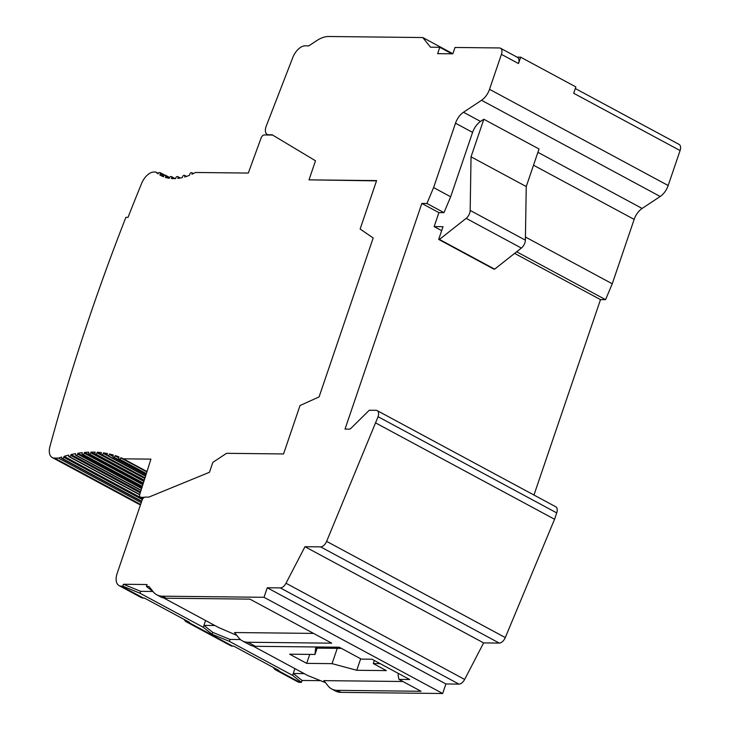 <?xml version="1.0" encoding="UTF-8"?>
<svg xmlns="http://www.w3.org/2000/svg" width="730" height="730" viewBox="0 0 730 730"><rect width="100%" height="100%" fill="white"/><g stroke="black" fill="none" stroke-linecap="round" stroke-linejoin="round"><path stroke-width="1.09" d="M313.553 633.403L234.522 632.536L238.801 637.874A34.538 19.509 118.3 0 0 242.36 640.876A34.538 19.509 118.3 0 0 247.917 642.254L331.703 643.176L249.897 599.129L166.121 598.208L162.352 596.182A34.538 19.509 118.3 0 1 156.795 594.804A34.538 19.509 118.3 0 1 153.236 591.811L148.966 586.464L146.429 586.436L147.077 584.529L123.416 584.265L122.768 586.172L121.289 586.154A13.815 7.802 118.3 0 1 119.072 585.606A13.815 7.802 118.3 0 1 117.165 573.351L142.058 500.242A3.449 1.953 118.3 0 1 145.252 497.094L148.792 497.13L209.464 472.273L212.832 462.382L226.519 453.321L283.55 453.951L300.03 405.533L319.083 396.91L373.185 237.989L360.127 229.019L376.607 180.602L309.009 179.854L315.506 160.782L272.153 134.776L268.603 134.74A8.66 4.891 118.3 0 1 267.216 134.393A8.66 4.891 118.3 0 1 266.222 126.162L292.785 57.542A13.815 7.802 118.3 0 1 305.24 45.817L308.827 45.853L316.701 40.643A34.538 19.509 118.3 0 1 328.71 36.5L422.77 37.54L430.499 47.194L439.798 47.295L437.635 53.655L452.837 53.819L455.009 47.468L499.366 47.952A6.908 3.905 118.3 0 1 500.479 48.226A6.908 3.905 118.3 0 1 501.428 54.358L489.52 89.325A13.815 7.802 118.3 0 1 481.554 100.284L463.486 112.247A13.815 7.802 -61.7 0 0 455.511 123.206L433.602 187.583L426.922 203.469L421.84 203.433L345.016 429.103L349.241 429.149A3.449 1.953 -61.7 0 0 351.048 428.236L369.28 410.233L376.014 410.306A6.908 3.905 118.3 0 1 377.118 410.579A6.908 3.905 118.3 0 1 378.076 416.711L326.629 541.377A6.807 3.842 118.3 0 1 320.607 546.88L304.976 546.706L285.996 583.243A6.908 3.905 118.3 0 1 280.311 587.915L267.253 587.769L264.005 597.304L442.663 693.5L341.001 692.378A34.538 19.509 118.3 0 1 335.453 691L331.685 688.974A34.538 19.509 118.3 0 1 328.126 685.981L323.855 680.634L402.878 681.501M162.352 596.182L264.005 597.304M398.525 673.525L398.051 674.912L398.945 679.384L421.027 691.273L337.242 690.352A34.538 19.509 118.3 0 1 331.685 688.974M247.917 642.254L255.445 646.305L339.231 647.227L361.304 659.117L371.999 659.236L409.63 679.502L398.945 679.384M341.403 648.404L315.606 648.121L314.977 654.463L289.627 654.18L306.691 663.369L332.041 663.652L356.76 670.277L386.334 670.605L373.285 663.579L380.193 663.652M325.452 682.632L307.804 675.56L253.009 646.05M236.766 635.337L218.48 627.462L163.684 597.952M153.282 591.857L146.429 586.436M255.445 646.305A34.538 19.509 118.3 0 1 249.888 644.928L242.36 640.876M267.253 587.769L445.911 683.964L442.663 693.5M304.976 546.706L483.625 642.902L464.645 679.438A6.908 3.905 118.3 0 1 458.96 684.11L445.911 683.964M375.904 423.062L554.563 519.258L505.288 637.573A6.807 3.842 118.3 0 1 499.256 643.075L483.625 642.902M377.118 410.579L555.776 506.775A6.908 3.905 118.3 0 1 556.725 512.907L554.563 519.258M514.623 253.392L600.498 299.629L533.968 495.031M421.84 203.433L438.903 212.622L434.14 226.601L443.019 226.701L438.684 239.413L439.442 239.422L466.16 218.352A6.908 3.905 -61.7 0 0 470.175 210.432L471.042 156.822L483.835 119.255L480.55 121.436A13.815 7.802 118.3 0 0 472.575 132.395L450.656 196.771L443.977 212.649L438.903 212.622M441.668 230.653L434.14 226.601M426.922 203.469L443.977 212.649M516.658 251.786L605.572 299.665L600.498 299.629M500.479 48.226L517.543 57.414A6.908 3.905 118.3 0 1 518.492 63.547L520.654 57.186L517.041 57.15M575.304 88.522L679.128 144.43A6.908 3.905 118.3 0 1 680.077 150.553L668.178 185.52A13.815 7.802 118.3 0 1 660.203 196.48L642.135 208.442A13.815 7.802 -61.7 0 0 634.16 219.401L612.251 283.778L605.572 299.665M680.077 150.553L573.689 93.267L575.851 86.916L520.654 57.186M320.278 680.661L302.074 680.46L301.417 682.367L299.939 682.349A13.815 7.802 118.3 0 1 297.721 681.802L275.639 669.912A13.815 7.802 118.3 0 1 273.504 667.558M422.77 37.54L452.865 53.746M166.121 598.208A34.538 19.509 118.3 0 1 160.564 596.83L156.795 594.804M439.798 47.295L451.897 53.81M438.684 239.413L493.891 269.142L494.639 269.151L521.366 248.072A6.908 3.905 -61.7 0 0 525.372 240.161L526.248 186.542L539.032 148.984L483.835 119.255M433.602 187.583L450.656 196.771M525.427 237.022L612.251 283.778M526.248 186.542L471.042 156.822M494.639 269.151L439.442 239.422M272.6 135.05L264.251 134.959A3.458 1.953 -61.7 0 0 261.139 137.888L248.309 173.065L195.457 172.481A79.433 44.877 118.3 0 1 191.926 174.242L192.026 173.95A1.378 0.785 -61.7 0 0 191.844 172.727A1.378 0.785 -61.7 0 0 191.616 172.672L191.196 172.663A1.378 0.785 -61.7 0 0 189.919 173.922L189.444 175.319A79.433 44.877 118.3 0 1 184.635 176.989L184.772 176.587A1.378 0.785 -61.7 0 0 184.581 175.355A1.378 0.785 -61.7 0 0 184.361 175.3L183.933 175.3A1.378 0.785 -61.7 0 0 182.655 176.56L182.308 177.6A79.433 44.877 118.3 0 1 177.791 178.394L177.983 177.846A1.378 0.785 -61.7 0 0 177.791 176.624A1.378 0.785 -61.7 0 0 177.563 176.569L177.144 176.569A1.378 0.785 -61.7 0 0 175.866 177.828L175.611 178.576A79.433 44.877 118.3 0 1 171.386 178.531L171.632 177.819A1.378 0.785 -61.7 0 0 171.44 176.596A1.378 0.785 -61.7 0 0 171.212 176.541L170.793 176.541A1.378 0.785 -61.7 0 0 169.515 177.801L169.342 178.293A79.433 44.877 118.3 0 1 165.409 177.417L165.719 176.505A1.378 0.785 -61.7 0 0 165.528 175.282A1.378 0.785 -61.7 0 0 165.299 175.227L164.88 175.218A1.378 0.785 -61.7 0 0 163.602 176.477L163.511 176.76A79.433 44.877 118.3 0 1 160.7 175.456A79.433 44.877 118.3 0 1 159.87 174.99L160.271 173.822A1.378 0.785 -61.7 0 0 160.08 172.599A1.378 0.785 -61.7 0 0 159.852 172.545L159.432 172.536A1.378 0.785 -61.7 0 0 158.154 173.804L158.127 173.868A79.433 44.877 118.3 0 1 155.828 172.043L153.948 172.025A13.815 7.802 -61.7 0 0 141.666 183.33A1378.076 778.572 -61.7 0 0 128.015 217.376L125.898 217.348A1381.525 780.516 -61.7 0 0 49.923 446.577A13.815 7.802 -61.7 0 0 52.222 457.518A13.815 7.802 -61.7 0 0 54.449 458.066L58.482 458.112A207.229 117.074 118.3 0 1 61.731 457.053L61.658 457.254A1.378 0.785 -61.7 0 0 61.849 458.476A1.378 0.785 -61.7 0 0 62.068 458.531L62.497 458.54A1.378 0.785 -61.7 0 0 63.775 457.281L64.094 456.341A207.229 117.074 118.3 0 1 68.757 455.091L68.656 455.392A1.378 0.785 -61.7 0 0 68.848 456.615A1.378 0.785 -61.7 0 0 69.067 456.67L69.487 456.67A1.378 0.785 -61.7 0 0 70.764 455.41L71.066 454.544A207.229 117.074 118.3 0 1 75.619 453.631L75.482 454.024A1.378 0.785 -61.7 0 0 75.674 455.246A1.378 0.785 -61.7 0 0 75.893 455.301L76.312 455.31A1.378 0.785 -61.7 0 0 77.59 454.042L77.864 453.248A207.229 117.074 118.3 0 1 82.308 452.655L82.143 453.148A1.378 0.785 -61.7 0 0 82.335 454.37A1.378 0.785 -61.7 0 0 82.554 454.425L82.974 454.434A1.378 0.785 -61.7 0 0 84.251 453.166L84.497 452.445A207.229 117.074 118.3 0 1 88.832 452.171L88.631 452.755A1.378 0.785 -61.7 0 0 88.823 453.978A1.378 0.785 -61.7 0 0 89.051 454.033L89.471 454.042A1.378 0.785 -61.7 0 0 90.748 452.773L90.976 452.116A207.229 117.074 118.3 0 1 95.201 452.162L94.964 452.837A1.378 0.785 -61.7 0 0 95.156 454.069A1.378 0.785 -61.7 0 0 95.384 454.124L95.803 454.124A1.378 0.785 -61.7 0 0 97.081 452.865L97.282 452.262A207.229 117.074 118.3 0 1 101.397 452.627L101.151 453.357A1.378 0.785 -61.7 0 0 101.342 454.58A1.378 0.785 -61.7 0 0 101.561 454.635L101.99 454.644A1.378 0.785 -61.7 0 0 103.268 453.376L103.432 452.892A207.229 117.074 118.3 0 1 107.438 453.576L107.164 454.37A1.378 0.785 -61.7 0 0 107.356 455.602A1.378 0.785 -61.7 0 0 107.584 455.657L108.004 455.657A1.378 0.785 -61.7 0 0 109.281 454.398L109.418 454.005A207.229 117.074 118.3 0 1 113.314 455.009L113.013 455.876A1.378 0.785 -61.7 0 0 113.205 457.108A1.378 0.785 -61.7 0 0 113.424 457.162L113.853 457.162A1.378 0.785 -61.7 0 0 115.13 455.903L115.23 455.602A207.229 117.074 118.3 0 1 119.017 456.943L118.689 457.883A1.378 0.785 -61.7 0 0 118.88 459.106A1.378 0.785 -61.7 0 0 119.109 459.161L119.528 459.17A1.378 0.785 -61.7 0 0 120.806 457.911L120.879 457.701A207.229 117.074 118.3 0 1 123.379 458.823L150.918 459.134L139.795 494.329A3.458 1.953 -61.7 0 0 140.343 497.167A3.458 1.953 -61.7 0 0 140.899 497.303L144.321 497.34M376.516 180.867L309.009 179.854M121.289 586.154L143.372 598.043L144.43 598.062L189.59 622.38L188.532 622.361A13.815 7.802 118.3 0 1 186.314 621.814A13.815 7.802 118.3 0 1 184.179 619.46M143.372 598.043A13.815 7.802 118.3 0 1 141.145 597.496L119.072 585.606M275.639 669.912A13.815 7.802 118.3 0 0 277.865 670.468L278.915 670.478L233.755 646.159L232.697 646.141A13.815 7.802 118.3 0 1 230.479 645.594L186.314 621.814M317.13 648.14L314.977 654.463M309.748 654.409L306.691 663.369M337.251 648.359L332.041 663.652M373.285 663.579L374.335 660.495M360.675 658.779L356.76 670.277M212.092 634.27L203.268 627.289L203.925 625.382L212.74 632.362L212.092 634.27L229.366 641.341L292.602 675.387L293.25 673.48L302.074 680.46M301.417 682.367L292.602 675.387M122.768 586.172L140.041 593.244L203.268 627.289M212.74 632.362L230.014 639.434L229.366 641.341M304.182 673.608L293.25 673.48L294.902 668.616M152.798 591.473L140.689 591.337L123.416 584.265M240.425 639.553L230.014 639.434M214.848 625.51L203.925 625.382L205.577 620.518M140.041 593.244L140.689 591.337M155.828 172.043L158.337 173.402M161.549 175.893L159.87 174.99M123.379 458.823L146.739 471.407M141.228 502.669L58.482 458.112M64.094 456.341L142.825 498.736M71.066 454.544L140.498 491.938M77.864 453.248L141.757 487.649M84.497 452.445L142.87 483.871M90.976 452.116L143.837 480.577M97.282 452.262L101.123 454.334M103.432 452.892L107.064 454.854M109.418 454.005L112.995 455.931M115.23 455.602L118.817 457.527M120.879 457.701L146.675 471.598M341.001 692.378L337.242 690.352M280.311 587.915L458.96 684.11M285.996 583.243L464.645 679.438M320.607 546.88L499.256 643.075M326.629 541.377L505.288 637.573M378.076 416.711L556.725 512.907M501.428 54.358L518.492 63.547M489.52 89.325L668.178 185.52M481.554 100.284L660.203 196.48M537.9 152.314L642.135 208.442M463.486 112.247L480.55 121.436M455.511 123.206L472.575 132.395M533.511 165.208L634.16 219.401M525.372 240.161L470.175 210.432M521.366 248.072L466.16 218.352M268.603 134.74L269.105 135.013M143.034 498.453L140.899 497.303M277.865 670.468L299.939 682.349M188.532 622.361L232.697 646.141M178.759 178.266L177.983 177.846M173.101 178.613L171.632 177.819M168.922 178.23L165.719 176.505M163.958 175.811L160.271 173.822M140.616 504.466L54.449 458.066M141.666 501.391L62.068 458.531M141.73 501.209L62.497 458.54M142.332 499.575L63.775 457.281M139.704 494.703L69.067 456.67M139.749 494.502L69.487 456.67M140.242 492.814L70.764 455.41M140.963 490.341L75.893 455.301M141.018 490.149L76.312 455.31M141.52 488.461L77.59 454.042M142.094 486.49L82.554 454.425M142.149 486.299L82.974 454.434M142.651 484.611L84.251 453.166M143.08 483.132L89.051 454.033M143.144 482.941L89.471 454.042M143.637 481.252L90.748 452.773M143.929 480.258L95.384 454.124M143.983 480.066L95.803 454.124M144.476 478.387L97.081 452.865M144.64 477.831L101.561 454.635M144.695 477.639L101.99 454.644M107.273 455.538L103.268 453.376M145.206 475.914L107.584 455.657M145.27 475.723L108.004 455.657M112.913 456.35L109.281 454.398M145.681 474.527L113.424 457.162M145.744 474.336L113.853 457.162M118.707 457.829L115.13 455.903M145.982 473.633L119.109 459.161M146.046 473.451L119.528 459.17M146.611 471.799L120.806 457.911M267.216 134.393L268.339 135.004M193.377 173.548L191.844 172.727M186.515 176.404L184.581 175.355M180.356 178.011L177.791 176.624M175.154 178.594L171.44 176.596M169.643 177.5L165.528 175.282M164.944 175.218L160.08 172.599M52.222 457.518L140.434 505.014M141.647 501.446L61.849 458.476M139.686 494.758L68.848 456.615M140.945 490.396L75.674 455.246M142.085 486.545L82.335 454.37M143.071 483.187L88.823 453.978M143.91 480.313L95.156 454.069M144.622 477.885L101.342 454.58M145.188 475.969L107.356 455.602M145.662 474.582L113.205 457.108M145.964 473.688L118.88 459.106M140.343 497.167L142.943 498.572"/></g></svg>
